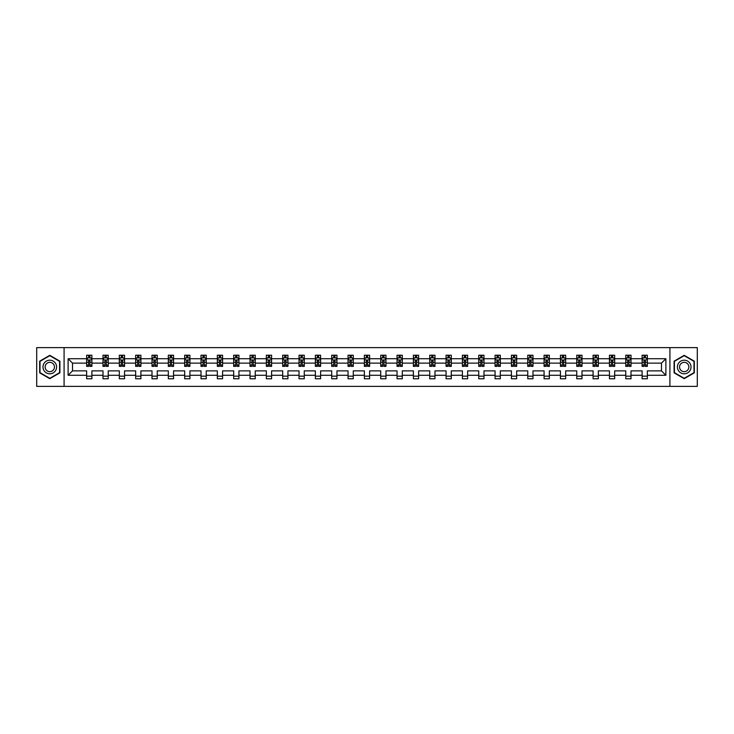 <?xml version="1.0" encoding="UTF-8"?>
<svg xmlns="http://www.w3.org/2000/svg" width="734" height="734" viewBox="0 0 734 734"><rect width="100%" height="100%" fill="white"/><g stroke="black" fill="none" stroke-linecap="round" stroke-linejoin="round"><path stroke-width="1.1" d="M669.913 386.378L697.3 386.378L697.3 347.622L669.913 347.622L669.913 386.378L64.087 386.378L64.087 347.622L36.7 347.622L36.7 386.378L64.087 386.378M647.342 375.276L647.342 370.872L661.481 370.872L665.885 375.276L647.342 375.276L647.342 378.781L642.112 378.781L642.112 375.276L631.011 375.276L631.011 378.781L625.772 378.781L625.772 375.276L614.67 375.276L614.67 378.781L609.44 378.781L609.44 375.276L598.338 375.276L598.338 378.781L593.1 378.781L593.1 375.276L581.998 375.276L581.998 378.781L576.759 378.781L576.759 375.276L565.666 375.276L565.666 378.781L560.427 378.781L560.427 375.276L549.326 375.276L549.326 378.781L544.087 378.781L544.087 375.276L532.985 375.276L532.985 378.781L527.755 378.781L527.755 375.276L516.653 375.276L516.653 378.781L511.414 378.781L511.414 375.276L500.313 375.276L500.313 378.781L495.074 378.781L495.074 375.276L483.981 375.276L483.981 378.781L478.742 378.781L478.742 375.276L467.641 375.276L467.641 378.781L462.402 378.781L462.402 375.276L451.3 375.276L451.3 378.781L446.07 378.781L446.07 375.276L434.968 375.276L434.968 378.781L429.729 378.781L429.729 375.276L418.628 375.276L418.628 378.781L413.389 378.781L413.389 375.276L402.296 375.276L402.296 378.781L397.057 378.781L397.057 375.276L385.956 375.276L385.956 378.781L380.717 378.781L380.717 375.276L369.615 375.276L369.615 378.781L364.385 378.781L364.385 375.276L353.283 375.276L353.283 378.781L348.044 378.781L348.044 375.276L336.943 375.276L336.943 378.781L331.704 378.781L331.704 375.276L320.611 375.276L320.611 378.781L315.372 378.781L315.372 375.276L304.271 375.276L304.271 378.781L299.032 378.781L299.032 375.276L287.93 375.276L287.93 378.781L282.7 378.781L282.7 375.276L271.598 375.276L271.598 378.781L266.359 378.781L266.359 375.276L255.258 375.276L255.258 378.781L250.019 378.781L250.019 375.276L238.926 375.276L238.926 378.781L233.687 378.781L233.687 375.276L222.585 375.276L222.585 378.781L217.347 378.781L217.347 375.276L206.245 375.276L206.245 378.781L201.015 378.781L201.015 375.276L189.913 375.276L189.913 378.781L184.674 378.781L184.674 375.276L173.573 375.276L173.573 378.781L168.334 378.781L168.334 375.276L157.241 375.276L157.241 378.781L152.002 378.781L152.002 375.276L140.9 375.276L140.9 378.781L135.662 378.781L135.662 375.276L124.56 375.276L124.56 378.781L119.33 378.781L119.33 375.276L108.228 375.276L108.228 378.781L102.989 378.781L102.989 375.276L91.888 375.276L91.888 378.781L86.658 378.781L86.658 375.276L68.115 375.276L68.115 358.724L86.658 358.724L86.658 355.219L91.888 355.219L91.888 358.724L102.989 358.724L102.989 355.219L108.228 355.219L108.228 358.724L119.33 358.724L119.33 355.219L124.56 355.219L124.56 358.724L135.662 358.724L135.662 355.219L140.9 355.219L140.9 358.724L152.002 358.724L152.002 355.219L157.241 355.219L157.241 358.724L168.334 358.724L168.334 355.219L173.573 355.219L173.573 358.724L184.674 358.724L184.674 355.219L189.913 355.219L189.913 358.724L201.015 358.724L201.015 355.219L206.245 355.219L206.245 358.724L217.347 358.724L217.347 355.219L222.585 355.219L222.585 358.724L233.687 358.724L233.687 355.219L238.926 355.219L238.926 358.724L250.019 358.724L250.019 355.219L255.258 355.219L255.258 358.724L266.359 358.724L266.359 355.219L271.598 355.219L271.598 358.724L282.7 358.724L282.7 355.219L287.93 355.219L287.93 358.724L299.032 358.724L299.032 355.219L304.271 355.219L304.271 358.724L315.372 358.724L315.372 355.219L320.611 355.219L320.611 358.724L331.704 358.724L331.704 355.219L336.943 355.219L336.943 358.724L348.044 358.724L348.044 355.219L353.283 355.219L353.283 358.724L364.385 358.724L364.385 355.219L369.615 355.219L369.615 358.724L380.717 358.724L380.717 355.219L385.956 355.219L385.956 358.724L397.057 358.724L397.057 355.219L402.296 355.219L402.296 358.724L413.389 358.724L413.389 355.219L418.628 355.219L418.628 358.724L429.729 358.724L429.729 355.219L434.968 355.219L434.968 358.724L446.07 358.724L446.07 355.219L451.3 355.219L451.3 358.724L462.402 358.724L462.402 355.219L467.641 355.219L467.641 358.724L478.742 358.724L478.742 355.219L483.981 355.219L483.981 358.724L495.074 358.724L495.074 355.219L500.313 355.219L500.313 358.724L511.414 358.724L511.414 355.219L516.653 355.219L516.653 358.724L527.755 358.724L527.755 355.219L532.985 355.219L532.985 358.724L544.087 358.724L544.087 355.219L549.326 355.219L549.326 358.724L560.427 358.724L560.427 355.219L565.666 355.219L565.666 358.724L576.759 358.724L576.759 355.219L581.998 355.219L581.998 358.724L593.1 358.724L593.1 355.219L598.338 355.219L598.338 358.724L609.44 358.724L609.44 355.219L614.67 355.219L614.67 358.724L625.772 358.724L625.772 355.219L631.011 355.219L631.011 358.724L642.112 358.724L642.112 355.219L647.342 355.219L647.342 358.724L665.885 358.724L665.885 375.276M669.913 347.622L64.087 347.622M642.112 358.724L642.112 363.128L631.011 363.128L631.011 358.724M631.011 375.276L631.011 370.872L642.112 370.872L642.112 375.276M625.772 358.724L625.772 363.128L614.67 363.128L614.67 358.724M614.67 375.276L614.67 370.872L625.772 370.872L625.772 375.276M609.44 358.724L609.44 363.128L598.338 363.128L598.338 358.724M598.338 375.276L598.338 370.872L609.44 370.872L609.44 375.276M593.1 358.724L593.1 363.128L581.998 363.128L581.998 358.724M581.998 375.276L581.998 370.872L593.1 370.872L593.1 375.276M576.759 358.724L576.759 363.128L565.666 363.128L565.666 358.724M565.666 375.276L565.666 370.872L576.759 370.872L576.759 375.276M560.427 358.724L560.427 363.128L549.326 363.128L549.326 358.724M549.326 375.276L549.326 370.872L560.427 370.872L560.427 375.276M544.087 358.724L544.087 363.128L532.985 363.128L532.985 358.724M532.985 375.276L532.985 370.872L544.087 370.872L544.087 375.276M527.755 358.724L527.755 363.128L516.653 363.128L516.653 358.724M516.653 375.276L516.653 370.872L527.755 370.872L527.755 375.276M511.414 358.724L511.414 363.128L500.313 363.128L500.313 358.724M500.313 375.276L500.313 370.872L511.414 370.872L511.414 375.276M495.074 358.724L495.074 363.128L483.981 363.128L483.981 358.724M483.981 375.276L483.981 370.872L495.074 370.872L495.074 375.276M478.742 358.724L478.742 363.128L467.641 363.128L467.641 358.724M467.641 375.276L467.641 370.872L478.742 370.872L478.742 375.276M462.402 358.724L462.402 363.128L451.3 363.128L451.3 358.724M451.3 375.276L451.3 370.872L462.402 370.872L462.402 375.276M446.07 358.724L446.07 363.128L434.968 363.128L434.968 358.724M434.968 375.276L434.968 370.872L446.07 370.872L446.07 375.276M429.729 358.724L429.729 363.128L418.628 363.128L418.628 358.724M418.628 375.276L418.628 370.872L429.729 370.872L429.729 375.276M413.389 358.724L413.389 363.128L402.296 363.128L402.296 358.724M402.296 375.276L402.296 370.872L413.389 370.872L413.389 375.276M397.057 358.724L397.057 363.128L385.956 363.128L385.956 358.724M385.956 375.276L385.956 370.872L397.057 370.872L397.057 375.276M380.717 358.724L380.717 363.128L369.615 363.128L369.615 358.724M369.615 375.276L369.615 370.872L380.717 370.872L380.717 375.276M364.385 358.724L364.385 363.128L353.283 363.128L353.283 358.724M353.283 375.276L353.283 370.872L364.385 370.872L364.385 375.276M348.044 358.724L348.044 363.128L336.943 363.128L336.943 358.724M336.943 375.276L336.943 370.872L348.044 370.872L348.044 375.276M331.704 358.724L331.704 363.128L320.611 363.128L320.611 358.724M320.611 375.276L320.611 370.872L331.704 370.872L331.704 375.276M315.372 358.724L315.372 363.128L304.271 363.128L304.271 358.724M304.271 375.276L304.271 370.872L315.372 370.872L315.372 375.276M299.032 358.724L299.032 363.128L287.93 363.128L287.93 358.724M287.93 375.276L287.93 370.872L299.032 370.872L299.032 375.276M282.7 358.724L282.7 363.128L271.598 363.128L271.598 358.724M271.598 375.276L271.598 370.872L282.7 370.872L282.7 375.276M266.359 358.724L266.359 363.128L255.258 363.128L255.258 358.724M255.258 375.276L255.258 370.872L266.359 370.872L266.359 375.276M250.019 358.724L250.019 363.128L238.926 363.128L238.926 358.724M238.926 375.276L238.926 370.872L250.019 370.872L250.019 375.276M233.687 358.724L233.687 363.128L222.585 363.128L222.585 358.724M222.585 375.276L222.585 370.872L233.687 370.872L233.687 375.276M217.347 358.724L217.347 363.128L206.245 363.128L206.245 358.724M206.245 375.276L206.245 370.872L217.347 370.872L217.347 375.276M201.015 358.724L201.015 363.128L189.913 363.128L189.913 358.724M189.913 375.276L189.913 370.872L201.015 370.872L201.015 375.276M184.674 358.724L184.674 363.128L173.573 363.128L173.573 358.724M173.573 375.276L173.573 370.872L184.674 370.872L184.674 375.276M168.334 358.724L168.334 363.128L157.241 363.128L157.241 358.724M157.241 375.276L157.241 370.872L168.334 370.872L168.334 375.276M152.002 358.724L152.002 363.128L140.9 363.128L140.9 358.724M140.9 375.276L140.9 370.872L152.002 370.872L152.002 375.276M135.662 358.724L135.662 363.128L124.56 363.128L124.56 358.724M124.56 375.276L124.56 370.872L135.662 370.872L135.662 375.276M119.33 358.724L119.33 363.128L108.228 363.128L108.228 358.724M108.228 375.276L108.228 370.872L119.33 370.872L119.33 375.276M102.989 358.724L102.989 363.128L91.888 363.128L91.888 358.724M91.888 375.276L91.888 370.872L102.989 370.872L102.989 375.276M86.658 358.724L86.658 363.128L72.519 363.128L72.519 370.872L86.658 370.872L86.658 375.276M68.115 358.724L72.519 363.128M661.481 370.872L661.481 363.128L647.342 363.128L647.342 358.724M644.103 357.834L645.36 357.834M627.763 357.834L629.02 357.834M611.422 357.834L612.679 357.834M595.091 357.834L596.347 357.834M578.75 357.834L580.007 357.834M562.418 357.834L563.675 357.834M546.078 357.834L547.335 357.834M529.737 357.834L530.994 357.834M513.405 357.834L514.662 357.834M497.065 357.834L498.322 357.834M480.733 357.834L481.99 357.834M464.393 357.834L465.65 357.834M448.052 357.834L449.309 357.834M431.72 357.834L432.977 357.834M415.38 357.834L416.637 357.834M399.048 357.834L400.305 357.834M382.708 357.834L383.965 357.834M366.376 357.834L367.624 357.834M350.035 357.834L351.292 357.834M333.695 357.834L334.952 357.834M317.363 357.834L318.62 357.834M301.023 357.834L302.28 357.834M284.691 357.834L285.948 357.834M268.35 357.834L269.607 357.834M252.01 357.834L253.267 357.834M235.678 357.834L236.935 357.834M219.338 357.834L220.595 357.834M203.006 357.834L204.263 357.834M186.665 357.834L187.922 357.834M170.325 357.834L171.582 357.834M153.993 357.834L155.25 357.834M137.653 357.834L138.91 357.834M121.321 357.834L122.578 357.834M104.98 357.834L106.237 357.834M88.64 357.834L89.897 357.834M86.658 376.166L91.888 376.166M102.989 376.166L108.228 376.166M119.33 376.166L124.56 376.166M135.662 376.166L140.9 376.166M152.002 376.166L157.241 376.166M168.334 376.166L173.573 376.166M184.674 376.166L189.913 376.166M201.015 376.166L206.245 376.166M217.347 376.166L222.585 376.166M233.687 376.166L238.926 376.166M250.019 376.166L255.258 376.166M266.359 376.166L271.598 376.166M282.7 376.166L287.93 376.166M299.032 376.166L304.271 376.166M315.372 376.166L320.611 376.166M331.704 376.166L336.943 376.166M348.044 376.166L353.283 376.166M364.385 376.166L369.615 376.166M380.717 376.166L385.956 376.166M397.057 376.166L402.296 376.166M413.389 376.166L418.628 376.166M429.729 376.166L434.968 376.166M446.07 376.166L451.3 376.166M462.402 376.166L467.641 376.166M478.742 376.166L483.981 376.166M495.074 376.166L500.313 376.166M511.414 376.166L516.653 376.166M527.755 376.166L532.985 376.166M544.087 376.166L549.326 376.166M560.427 376.166L565.666 376.166M576.759 376.166L581.998 376.166M593.1 376.166L598.338 376.166M609.44 376.166L614.67 376.166M625.772 376.166L631.011 376.166M642.112 376.166L647.342 376.166M72.519 370.872L68.115 375.276M665.885 358.724L661.481 363.128M59.894 361.165L49.793 355.329L39.682 361.165L39.682 372.835L49.793 378.671L59.894 372.835L59.894 361.165M674.106 361.165L674.106 372.835L684.207 378.671L694.318 372.835L694.318 361.165L684.207 355.329L674.106 361.165M89.897 356.577L88.64 356.577M87.64 358.018L86.658 358.018L86.658 355.219L88.64 355.219L88.64 357.889M86.658 365.055L86.658 366.376L88.64 366.376L88.64 365.055L86.658 365.055L86.658 363.128M91.888 363.128L91.888 366.376L89.897 366.376L89.897 360.77L88.64 360.77L88.64 365.055M90.906 358.018L91.888 358.018L91.888 355.219L89.897 355.219L89.897 357.889M91.888 359.981L90.842 357.889L87.704 357.889L86.658 359.981M106.237 356.577L104.98 356.577M103.971 358.018L102.989 358.018L102.989 355.219L104.98 355.219L104.98 357.889M102.989 365.055L102.989 366.376L104.98 366.376L104.98 365.055L102.989 365.055L102.989 363.128M108.228 363.128L108.228 366.376L106.237 366.376L106.237 360.77L104.98 360.77L104.98 365.055M107.247 358.018L108.228 358.018L108.228 355.219L106.237 355.219L106.237 357.889M108.228 359.981L107.182 357.889L104.035 357.889L102.989 359.981M122.578 356.577L121.321 356.577M120.312 358.018L119.33 358.018L119.33 355.219L121.321 355.219L121.321 357.889M119.33 365.055L119.33 366.376L121.321 366.376L121.321 365.055L119.33 365.055L119.33 363.128M124.56 363.128L124.56 366.376L122.578 366.376L122.578 360.77L121.321 360.77L121.321 365.055M123.578 358.018L124.56 358.018L124.56 355.219L122.578 355.219L122.578 357.889M124.56 359.981L123.514 357.889L120.376 357.889L119.33 359.981M43.893 363.596A6.808 6.808 0 0 0 46.389 372.9A6.808 6.808 0 0 0 55.683 370.404A6.808 6.808 0 0 0 53.197 361.1A6.808 6.808 0 0 0 43.893 363.596M45.756 364.67A4.661 4.661 0 0 0 47.462 371.037A4.661 4.661 0 0 0 53.83 369.33A4.661 4.661 0 0 0 52.123 362.963A4.661 4.661 0 0 0 45.756 364.67M59.582 361.348L59.582 372.652L49.793 378.304L40.003 372.652L40.003 361.348L49.793 355.696L59.582 361.348M678.317 363.596A6.808 6.808 0 0 0 680.803 372.9A6.808 6.808 0 0 0 690.107 370.404A6.808 6.808 0 0 0 687.611 361.1A6.808 6.808 0 0 0 678.317 363.596M680.17 364.67A4.661 4.661 0 0 0 681.877 371.037A4.661 4.661 0 0 0 688.244 369.33A4.661 4.661 0 0 0 686.538 362.963A4.661 4.661 0 0 0 680.17 364.67M693.997 361.348L693.997 372.652L684.207 378.304L674.418 372.652L674.418 361.348L684.207 355.696L693.997 361.348M138.91 356.577L137.653 356.577M136.652 358.018L135.662 358.018L135.662 355.219L137.653 355.219L137.653 357.889M135.662 365.055L135.662 366.376L137.653 366.376L137.653 365.055L135.662 365.055L135.662 363.128M140.9 363.128L140.9 366.376L138.91 366.376L138.91 360.77L137.653 360.77L137.653 365.055M139.919 358.018L140.9 358.018L140.9 355.219L138.91 355.219L138.91 357.889M140.9 359.981L139.855 357.889L136.708 357.889L135.662 359.981M155.25 356.577L153.993 356.577M152.984 358.018L152.002 358.018L152.002 355.219L153.993 355.219L153.993 357.889M152.002 365.055L152.002 366.376L153.993 366.376L153.993 365.055L152.002 365.055L152.002 363.128M157.241 363.128L157.241 366.376L155.25 366.376L155.25 360.77L153.993 360.77L153.993 365.055M156.25 358.018L157.241 358.018L157.241 355.219L155.25 355.219L155.25 357.889M157.241 359.981L156.186 357.889L153.048 357.889L152.002 359.981M171.582 356.577L170.325 356.577M169.325 358.018L168.334 358.018L168.334 355.219L170.325 355.219L170.325 357.889M168.334 365.055L168.334 366.376L170.325 366.376L170.325 365.055L168.334 365.055L168.334 363.128M173.573 363.128L173.573 366.376L171.582 366.376L171.582 360.77L170.325 360.77L170.325 365.055M172.591 358.018L173.573 358.018L173.573 355.219L171.582 355.219L171.582 357.889M173.573 359.981L172.527 357.889L169.389 357.889L168.334 359.981M187.922 356.577L186.665 356.577M185.656 358.018L184.674 358.018L184.674 355.219L186.665 355.219L186.665 357.889M184.674 365.055L184.674 366.376L186.665 366.376L186.665 365.055L184.674 365.055L184.674 363.128M189.913 363.128L189.913 366.376L187.922 366.376L187.922 360.77L186.665 360.77L186.665 365.055M188.932 358.018L189.913 358.018L189.913 355.219L187.922 355.219L187.922 357.889M189.913 359.981L188.867 357.889L185.72 357.889L184.674 359.981M204.263 356.577L203.006 356.577M201.997 358.018L201.015 358.018L201.015 355.219L203.006 355.219L203.006 357.889M201.015 365.055L201.015 366.376L203.006 366.376L203.006 365.055L201.015 365.055L201.015 363.128M206.245 363.128L206.245 366.376L204.263 366.376L204.263 360.77L203.006 360.77L203.006 365.055M205.263 358.018L206.245 358.018L206.245 355.219L204.263 355.219L204.263 357.889M206.245 359.981L205.199 357.889L202.061 357.889L201.015 359.981M220.595 356.577L219.338 356.577M218.337 358.018L217.347 358.018L217.347 355.219L219.338 355.219L219.338 357.889M217.347 365.055L217.347 366.376L219.338 366.376L219.338 365.055L217.347 365.055L217.347 363.128M222.585 363.128L222.585 366.376L220.595 366.376L220.595 360.77L219.338 360.77L219.338 365.055M221.604 358.018L222.585 358.018L222.585 355.219L220.595 355.219L220.595 357.889M222.585 359.981L221.54 357.889L218.393 357.889L217.347 359.981M236.935 356.577L235.678 356.577M234.669 358.018L233.687 358.018L233.687 355.219L235.678 355.219L235.678 357.889M233.687 365.055L233.687 366.376L235.678 366.376L235.678 365.055L233.687 365.055L233.687 363.128M238.926 363.128L238.926 366.376L236.935 366.376L236.935 360.77L235.678 360.77L235.678 365.055M237.935 358.018L238.926 358.018L238.926 355.219L236.935 355.219L236.935 357.889M238.926 359.981L237.871 357.889L234.733 357.889L233.687 359.981M253.267 356.577L252.01 356.577M251.01 358.018L250.019 358.018L250.019 355.219L252.01 355.219L252.01 357.889M250.019 365.055L250.019 366.376L252.01 366.376L252.01 365.055L250.019 365.055L250.019 363.128M255.258 363.128L255.258 366.376L253.267 366.376L253.267 360.77L252.01 360.77L252.01 365.055M254.276 358.018L255.258 358.018L255.258 355.219L253.267 355.219L253.267 357.889M255.258 359.981L254.212 357.889L251.074 357.889L250.019 359.981M269.607 356.577L268.35 356.577M267.341 358.018L266.359 358.018L266.359 355.219L268.35 355.219L268.35 357.889M266.359 365.055L266.359 366.376L268.35 366.376L268.35 365.055L266.359 365.055L266.359 363.128M271.598 363.128L271.598 366.376L269.607 366.376L269.607 360.77L268.35 360.77L268.35 365.055M270.607 358.018L271.598 358.018L271.598 355.219L269.607 355.219L269.607 357.889M271.598 359.981L270.552 357.889L267.405 357.889L266.359 359.981M285.948 356.577L284.691 356.577M283.682 358.018L282.7 358.018L282.7 355.219L284.691 355.219L284.691 357.889M282.7 365.055L282.7 366.376L284.691 366.376L284.691 365.055L282.7 365.055L282.7 363.128M287.93 363.128L287.93 366.376L285.948 366.376L285.948 360.77L284.691 360.77L284.691 365.055M286.948 358.018L287.93 358.018L287.93 355.219L285.948 355.219L285.948 357.889M287.93 359.981L286.884 357.889L283.746 357.889L282.7 359.981M302.28 356.577L301.023 356.577M300.022 358.018L299.032 358.018L299.032 355.219L301.023 355.219L301.023 357.889M299.032 365.055L299.032 366.376L301.023 366.376L301.023 365.055L299.032 365.055L299.032 363.128M304.271 363.128L304.271 366.376L302.28 366.376L302.28 360.77L301.023 360.77L301.023 365.055M303.289 358.018L304.271 358.018L304.271 355.219L302.28 355.219L302.28 357.889M304.271 359.981L303.225 357.889L300.078 357.889L299.032 359.981M318.62 356.577L317.363 356.577M316.354 358.018L315.372 358.018L315.372 355.219L317.363 355.219L317.363 357.889M315.372 365.055L315.372 366.376L317.363 366.376L317.363 365.055L315.372 365.055L315.372 363.128M320.611 363.128L320.611 366.376L318.62 366.376L318.62 360.77L317.363 360.77L317.363 365.055M319.62 358.018L320.611 358.018L320.611 355.219L318.62 355.219L318.62 357.889M320.611 359.981L319.556 357.889L316.418 357.889L315.372 359.981M334.952 356.577L333.695 356.577M332.695 358.018L331.704 358.018L331.704 355.219L333.695 355.219L333.695 357.889M331.704 365.055L331.704 366.376L333.695 366.376L333.695 365.055L331.704 365.055L331.704 363.128M336.943 363.128L336.943 366.376L334.952 366.376L334.952 360.77L333.695 360.77L333.695 365.055M335.961 358.018L336.943 358.018L336.943 355.219L334.952 355.219L334.952 357.889M336.943 359.981L335.897 357.889L332.759 357.889L331.704 359.981M351.292 356.577L350.035 356.577M349.026 358.018L348.044 358.018L348.044 355.219L350.035 355.219L350.035 357.889M348.044 365.055L348.044 366.376L350.035 366.376L350.035 365.055L348.044 365.055L348.044 363.128M353.283 363.128L353.283 366.376L351.292 366.376L351.292 360.77L350.035 360.77L350.035 365.055M352.292 358.018L353.283 358.018L353.283 355.219L351.292 355.219L351.292 357.889M353.283 359.981L352.237 357.889L349.09 357.889L348.044 359.981M367.624 356.577L366.376 356.577M365.367 358.018L364.385 358.018L364.385 355.219L366.376 355.219L366.376 357.889M364.385 365.055L364.385 366.376L366.376 366.376L366.376 365.055L364.385 365.055L364.385 363.128M369.615 363.128L369.615 366.376L367.624 366.376L367.624 360.77L366.376 360.77L366.376 365.055M368.633 358.018L369.615 358.018L369.615 355.219L367.624 355.219L367.624 357.889M369.615 359.981L368.569 357.889L365.431 357.889L364.385 359.981M383.965 356.577L382.708 356.577M381.708 358.018L380.717 358.018L380.717 355.219L382.708 355.219L382.708 357.889M380.717 365.055L380.717 366.376L382.708 366.376L382.708 365.055L380.717 365.055L380.717 363.128M385.956 363.128L385.956 366.376L383.965 366.376L383.965 360.77L382.708 360.77L382.708 365.055M384.974 358.018L385.956 358.018L385.956 355.219L383.965 355.219L383.965 357.889M385.956 359.981L384.91 357.889L381.763 357.889L380.717 359.981M400.305 356.577L399.048 356.577M398.039 358.018L397.057 358.018L397.057 355.219L399.048 355.219L399.048 357.889M397.057 365.055L397.057 366.376L399.048 366.376L399.048 365.055L397.057 365.055L397.057 363.128M402.296 363.128L402.296 366.376L400.305 366.376L400.305 360.77L399.048 360.77L399.048 365.055M401.305 358.018L402.296 358.018L402.296 355.219L400.305 355.219L400.305 357.889M402.296 359.981L401.241 357.889L398.103 357.889L397.057 359.981M416.637 356.577L415.38 356.577M414.38 358.018L413.389 358.018L413.389 355.219L415.38 355.219L415.38 357.889M413.389 365.055L413.389 366.376L415.38 366.376L415.38 365.055L413.389 365.055L413.389 363.128M418.628 363.128L418.628 366.376L416.637 366.376L416.637 360.77L415.38 360.77L415.38 365.055M417.646 358.018L418.628 358.018L418.628 355.219L416.637 355.219L416.637 357.889M418.628 359.981L417.582 357.889L414.444 357.889L413.389 359.981M432.977 356.577L431.72 356.577M430.711 358.018L429.729 358.018L429.729 355.219L431.72 355.219L431.72 357.889M429.729 365.055L429.729 366.376L431.72 366.376L431.72 365.055L429.729 365.055L429.729 363.128M434.968 363.128L434.968 366.376L432.977 366.376L432.977 360.77L431.72 360.77L431.72 365.055M433.977 358.018L434.968 358.018L434.968 355.219L432.977 355.219L432.977 357.889M434.968 359.981L433.922 357.889L430.775 357.889L429.729 359.981M449.309 356.577L448.052 356.577M447.052 358.018L446.07 358.018L446.07 355.219L448.052 355.219L448.052 357.889M446.07 365.055L446.07 366.376L448.052 366.376L448.052 365.055L446.07 365.055L446.07 363.128M451.3 363.128L451.3 366.376L449.309 366.376L449.309 360.77L448.052 360.77L448.052 365.055M450.318 358.018L451.3 358.018L451.3 355.219L449.309 355.219L449.309 357.889M451.3 359.981L450.254 357.889L447.116 357.889L446.07 359.981M465.65 356.577L464.393 356.577M463.393 358.018L462.402 358.018L462.402 355.219L464.393 355.219L464.393 357.889M462.402 365.055L462.402 366.376L464.393 366.376L464.393 365.055L462.402 365.055L462.402 363.128M467.641 363.128L467.641 366.376L465.65 366.376L465.65 360.77L464.393 360.77L464.393 365.055M466.659 358.018L467.641 358.018L467.641 355.219L465.65 355.219L465.65 357.889M467.641 359.981L466.595 357.889L463.448 357.889L462.402 359.981M481.99 356.577L480.733 356.577M479.724 358.018L478.742 358.018L478.742 355.219L480.733 355.219L480.733 357.889M478.742 365.055L478.742 366.376L480.733 366.376L480.733 365.055L478.742 365.055L478.742 363.128M483.981 363.128L483.981 366.376L481.99 366.376L481.99 360.77L480.733 360.77L480.733 365.055M482.99 358.018L483.981 358.018L483.981 355.219L481.99 355.219L481.99 357.889M483.981 359.981L482.926 357.889L479.788 357.889L478.742 359.981M498.322 356.577L497.065 356.577M496.065 358.018L495.074 358.018L495.074 355.219L497.065 355.219L497.065 357.889M495.074 365.055L495.074 366.376L497.065 366.376L497.065 365.055L495.074 365.055L495.074 363.128M500.313 363.128L500.313 366.376L498.322 366.376L498.322 360.77L497.065 360.77L497.065 365.055M499.331 358.018L500.313 358.018L500.313 355.219L498.322 355.219L498.322 357.889M500.313 359.981L499.267 357.889L496.129 357.889L495.074 359.981M514.662 356.577L513.405 356.577M512.396 358.018L511.414 358.018L511.414 355.219L513.405 355.219L513.405 357.889M511.414 365.055L511.414 366.376L513.405 366.376L513.405 365.055L511.414 365.055L511.414 363.128M516.653 363.128L516.653 366.376L514.662 366.376L514.662 360.77L513.405 360.77L513.405 365.055M515.663 358.018L516.653 358.018L516.653 355.219L514.662 355.219L514.662 357.889M516.653 359.981L515.607 357.889L512.46 357.889L511.414 359.981M530.994 356.577L529.737 356.577M528.737 358.018L527.755 358.018L527.755 355.219L529.737 355.219L529.737 357.889M527.755 365.055L527.755 366.376L529.737 366.376L529.737 365.055L527.755 365.055L527.755 363.128M532.985 363.128L532.985 366.376L530.994 366.376L530.994 360.77L529.737 360.77L529.737 365.055M532.003 358.018L532.985 358.018L532.985 355.219L530.994 355.219L530.994 357.889M532.985 359.981L531.939 357.889L528.801 357.889L527.755 359.981M547.335 356.577L546.078 356.577M545.068 358.018L544.087 358.018L544.087 355.219L546.078 355.219L546.078 357.889M544.087 365.055L544.087 366.376L546.078 366.376L546.078 365.055L544.087 365.055L544.087 363.128M549.326 363.128L549.326 366.376L547.335 366.376L547.335 360.77L546.078 360.77L546.078 365.055M548.344 358.018L549.326 358.018L549.326 355.219L547.335 355.219L547.335 357.889M549.326 359.981L548.28 357.889L545.133 357.889L544.087 359.981M563.675 356.577L562.418 356.577M561.409 358.018L560.427 358.018L560.427 355.219L562.418 355.219L562.418 357.889M560.427 365.055L560.427 366.376L562.418 366.376L562.418 365.055L560.427 365.055L560.427 363.128M565.666 363.128L565.666 366.376L563.675 366.376L563.675 360.77L562.418 360.77L562.418 365.055M564.675 358.018L565.666 358.018L565.666 355.219L563.675 355.219L563.675 357.889M565.666 359.981L564.611 357.889L561.473 357.889L560.427 359.981M580.007 356.577L578.75 356.577M577.75 358.018L576.759 358.018L576.759 355.219L578.75 355.219L578.75 357.889M576.759 365.055L576.759 366.376L578.75 366.376L578.75 365.055L576.759 365.055L576.759 363.128M581.998 363.128L581.998 366.376L580.007 366.376L580.007 360.77L578.75 360.77L578.75 365.055M581.016 358.018L581.998 358.018L581.998 355.219L580.007 355.219L580.007 357.889M581.998 359.981L580.952 357.889L577.814 357.889L576.759 359.981M596.347 356.577L595.091 356.577M594.081 358.018L593.1 358.018L593.1 355.219L595.091 355.219L595.091 357.889M593.1 365.055L593.1 366.376L595.091 366.376L595.091 365.055L593.1 365.055L593.1 363.128M598.338 363.128L598.338 366.376L596.347 366.376L596.347 360.77L595.091 360.77L595.091 365.055M597.348 358.018L598.338 358.018L598.338 355.219L596.347 355.219L596.347 357.889M598.338 359.981L597.293 357.889L594.145 357.889L593.1 359.981M612.679 356.577L611.422 356.577M610.422 358.018L609.44 358.018L609.44 355.219L611.422 355.219L611.422 357.889M609.44 365.055L609.44 366.376L611.422 366.376L611.422 365.055L609.44 365.055L609.44 363.128M614.67 363.128L614.67 366.376L612.679 366.376L612.679 360.77L611.422 360.77L611.422 365.055M613.688 358.018L614.67 358.018L614.67 355.219L612.679 355.219L612.679 357.889M614.67 359.981L613.624 357.889L610.486 357.889L609.44 359.981M629.02 356.577L627.763 356.577M626.753 358.018L625.772 358.018L625.772 355.219L627.763 355.219L627.763 357.889M625.772 365.055L625.772 366.376L627.763 366.376L627.763 365.055L625.772 365.055L625.772 363.128M631.011 363.128L631.011 366.376L629.02 366.376L629.02 360.77L627.763 360.77L627.763 365.055M630.029 358.018L631.011 358.018L631.011 355.219L629.02 355.219L629.02 357.889M631.011 359.981L629.965 357.889L626.818 357.889L625.772 359.981M645.36 356.577L644.103 356.577M643.094 358.018L642.112 358.018L642.112 355.219L644.103 355.219L644.103 357.889M642.112 365.055L642.112 366.376L644.103 366.376L644.103 365.055L642.112 365.055L642.112 363.128M647.342 363.128L647.342 366.376L645.36 366.376L645.36 360.77L644.103 360.77L644.103 365.055M646.36 358.018L647.342 358.018L647.342 355.219L645.36 355.219L645.36 357.889M647.342 359.981L646.296 357.889L643.158 357.889L642.112 359.981M91.86 359.935L86.676 359.935M91.888 365.055L89.897 365.055M88.64 362.247L86.658 362.247M91.888 362.247L89.897 362.247M89.897 357.247L88.64 357.247M108.201 359.935L103.017 359.935M108.228 365.055L106.237 365.055M104.98 362.247L102.989 362.247M108.228 362.247L106.237 362.247M106.237 357.247L104.98 357.247M124.541 359.935L119.358 359.935M124.56 365.055L122.578 365.055M121.321 362.247L119.33 362.247M124.56 362.247L122.578 362.247M122.578 357.247L121.321 357.247M140.873 359.935L135.689 359.935M140.9 365.055L138.91 365.055M137.653 362.247L135.662 362.247M140.9 362.247L138.91 362.247M138.91 357.247L137.653 357.247M157.214 359.935L152.03 359.935M157.241 365.055L155.25 365.055M153.993 362.247L152.002 362.247M157.241 362.247L155.25 362.247M155.25 357.247L153.993 357.247M173.545 359.935L168.361 359.935M173.573 365.055L171.582 365.055M170.325 362.247L168.334 362.247M173.573 362.247L171.582 362.247M171.582 357.247L170.325 357.247M189.886 359.935L184.702 359.935M189.913 365.055L187.922 365.055M186.665 362.247L184.674 362.247M189.913 362.247L187.922 362.247M187.922 357.247L186.665 357.247M206.226 359.935L201.043 359.935M206.245 365.055L204.263 365.055M203.006 362.247L201.015 362.247M206.245 362.247L204.263 362.247M204.263 357.247L203.006 357.247M222.558 359.935L217.374 359.935M222.585 365.055L220.595 365.055M219.338 362.247L217.347 362.247M222.585 362.247L220.595 362.247M220.595 357.247L219.338 357.247M238.899 359.935L233.715 359.935M238.926 365.055L236.935 365.055M235.678 362.247L233.687 362.247M238.926 362.247L236.935 362.247M236.935 357.247L235.678 357.247M255.23 359.935L250.046 359.935M255.258 365.055L253.267 365.055M252.01 362.247L250.019 362.247M255.258 362.247L253.267 362.247M253.267 357.247L252.01 357.247M271.571 359.935L266.387 359.935M271.598 365.055L269.607 365.055M268.35 362.247L266.359 362.247M271.598 362.247L269.607 362.247M269.607 357.247L268.35 357.247M287.911 359.935L282.728 359.935M287.93 365.055L285.948 365.055M284.691 362.247L282.7 362.247M287.93 362.247L285.948 362.247M285.948 357.247L284.691 357.247M304.243 359.935L299.059 359.935M304.271 365.055L302.28 365.055M301.023 362.247L299.032 362.247M304.271 362.247L302.28 362.247M302.28 357.247L301.023 357.247M320.584 359.935L315.4 359.935M320.611 365.055L318.62 365.055M317.363 362.247L315.372 362.247M320.611 362.247L318.62 362.247M318.62 357.247L317.363 357.247M336.915 359.935L331.731 359.935M336.943 365.055L334.952 365.055M333.695 362.247L331.704 362.247M336.943 362.247L334.952 362.247M334.952 357.247L333.695 357.247M353.256 359.935L348.072 359.935M353.283 365.055L351.292 365.055M350.035 362.247L348.044 362.247M353.283 362.247L351.292 362.247M351.292 357.247L350.035 357.247M369.587 359.935L364.413 359.935M369.615 365.055L367.624 365.055M366.376 362.247L364.385 362.247M369.615 362.247L367.624 362.247M367.624 357.247L366.376 357.247M385.928 359.935L380.744 359.935M385.956 365.055L383.965 365.055M382.708 362.247L380.717 362.247M385.956 362.247L383.965 362.247M383.965 357.247L382.708 357.247M402.269 359.935L397.085 359.935M402.296 365.055L400.305 365.055M399.048 362.247L397.057 362.247M402.296 362.247L400.305 362.247M400.305 357.247L399.048 357.247M418.6 359.935L413.416 359.935M418.628 365.055L416.637 365.055M415.38 362.247L413.389 362.247M418.628 362.247L416.637 362.247M416.637 357.247L415.38 357.247M434.941 359.935L429.757 359.935M434.968 365.055L432.977 365.055M431.72 362.247L429.729 362.247M434.968 362.247L432.977 362.247M432.977 357.247L431.72 357.247M451.272 359.935L446.088 359.935M451.3 365.055L449.309 365.055M448.052 362.247L446.07 362.247M451.3 362.247L449.309 362.247M449.309 357.247L448.052 357.247M467.613 359.935L462.429 359.935M467.641 365.055L465.65 365.055M464.393 362.247L462.402 362.247M467.641 362.247L465.65 362.247M465.65 357.247L464.393 357.247M483.954 359.935L478.77 359.935M483.981 365.055L481.99 365.055M480.733 362.247L478.742 362.247M483.981 362.247L481.99 362.247M481.99 357.247L480.733 357.247M500.285 359.935L495.101 359.935M500.313 365.055L498.322 365.055M497.065 362.247L495.074 362.247M500.313 362.247L498.322 362.247M498.322 357.247L497.065 357.247M516.626 359.935L511.442 359.935M516.653 365.055L514.662 365.055M513.405 362.247L511.414 362.247M516.653 362.247L514.662 362.247M514.662 357.247L513.405 357.247M532.957 359.935L527.774 359.935M532.985 365.055L530.994 365.055M529.737 362.247L527.755 362.247M532.985 362.247L530.994 362.247M530.994 357.247L529.737 357.247M549.298 359.935L544.114 359.935M549.326 365.055L547.335 365.055M546.078 362.247L544.087 362.247M549.326 362.247L547.335 362.247M547.335 357.247L546.078 357.247M565.639 359.935L560.455 359.935M565.666 365.055L563.675 365.055M562.418 362.247L560.427 362.247M565.666 362.247L563.675 362.247M563.675 357.247L562.418 357.247M581.97 359.935L576.786 359.935M581.998 365.055L580.007 365.055M578.75 362.247L576.759 362.247M581.998 362.247L580.007 362.247M580.007 357.247L578.75 357.247M598.311 359.935L593.127 359.935M598.338 365.055L596.347 365.055M595.091 362.247L593.1 362.247M598.338 362.247L596.347 362.247M596.347 357.247L595.091 357.247M614.642 359.935L609.459 359.935M614.67 365.055L612.679 365.055M611.422 362.247L609.44 362.247M614.67 362.247L612.679 362.247M612.679 357.247L611.422 357.247M630.983 359.935L625.799 359.935M631.011 365.055L629.02 365.055M627.763 362.247L625.772 362.247M631.011 362.247L629.02 362.247M629.02 357.247L627.763 357.247M647.324 359.935L642.14 359.935M647.342 365.055L645.36 365.055M644.103 362.247L642.112 362.247M647.342 362.247L645.36 362.247M645.36 357.247L644.103 357.247"/></g></svg>
